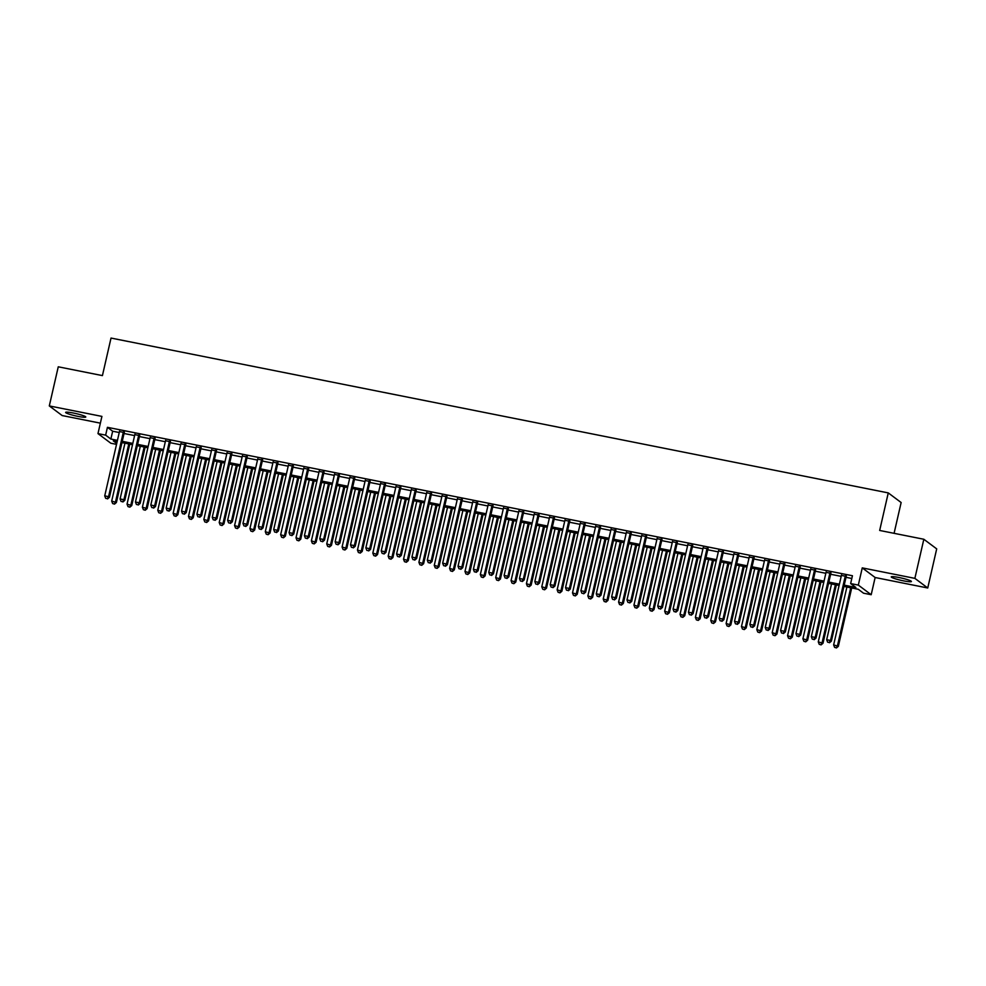 <?xml version="1.0" encoding="UTF-8"?>
<svg xmlns="http://www.w3.org/2000/svg" width="986" height="986" viewBox="0 0 986 986"><rect width="100%" height="100%" fill="white"/><g stroke="black" fill="none" stroke-linecap="round" stroke-linejoin="round"><path stroke-width="1.48" d="M77.931 416.375A10.341 1.159 -167.1 0 0 85.782 417.016A10.341 1.159 -167.1 0 0 73.482 413.048A10.341 1.159 -167.1 0 0 65.631 412.407A10.341 1.159 -167.1 0 0 77.931 416.375M903.57 580.865A10.341 1.159 -167.1 0 0 911.409 581.506A10.341 1.159 -167.1 0 0 899.109 577.537A10.341 1.159 -167.1 0 0 891.258 576.884A10.341 1.159 -167.1 0 0 903.57 580.865M116.533 444.366L110.839 443.232L97.971 433.606L105.65 435.134L110.863 439.041L117.445 440.348M894.08 533.327L901.142 502.527L888.263 492.901L111.024 338.062L102.421 375.604L58.26 366.804L49.3 405.924L62.167 415.55L100.362 423.154M888.263 492.901L879.672 530.456L923.833 539.256L936.7 548.882L927.74 587.989L914.872 578.363L862.257 567.887L858.325 585.092L871.193 594.718L863.514 593.19L858.288 589.283L843.917 586.423M862.257 567.887L875.137 577.513L927.74 587.989M875.137 577.513L871.193 594.718M923.833 539.256L914.872 578.363M124.273 432.534L119.454 431.572M139.63 435.59L134.823 434.629M154.999 438.647L150.18 437.698M170.356 441.716L165.537 440.754M185.713 444.772L180.906 443.811M201.07 447.829L196.263 446.868M216.439 450.898L211.62 449.936M231.796 453.954L226.977 452.993M247.153 457.011L242.346 456.05M262.522 460.068L257.703 459.119M277.879 463.137L273.06 462.175M293.236 466.193L288.43 465.232M308.606 469.25L303.787 468.288M323.963 472.319L319.144 471.357M339.32 475.375L334.513 474.414M354.677 478.432L349.87 477.47M370.046 481.488L365.227 480.539M385.403 484.557L380.584 483.596M400.76 487.614L395.953 486.653M416.129 490.671L411.31 489.722M431.486 493.74L426.667 492.778M446.843 496.796L442.036 495.835M462.212 499.853L457.393 498.891M477.569 502.922L472.75 501.96M492.926 505.978L488.119 505.017M508.283 509.035L503.476 508.073M523.652 512.091L518.833 511.142M539.009 515.16L534.19 514.199M554.366 518.217L549.559 517.256M569.735 521.274L564.916 520.312M585.092 524.342L580.273 523.381M600.449 527.399L595.643 526.438M615.819 530.456L611 529.494M631.176 533.512L626.356 532.563M646.533 536.581L641.726 535.62M661.889 539.638L657.083 538.676M677.259 542.694L672.44 541.745M692.616 545.763L687.797 544.802M707.973 548.82L703.166 547.859M723.342 551.877L718.523 550.915M738.699 554.945L733.88 553.984M754.056 558.002L749.249 557.041M769.425 561.059L764.606 560.097M784.782 564.115L779.963 563.166M800.139 567.184L795.332 566.223M815.496 570.241L810.689 569.279M830.865 573.297L826.046 572.336M844.213 585.142L855.86 587.459L850.635 583.564L852.434 575.738L107.437 427.32L112.663 431.215L119.244 432.534M124.051 433.495L134.601 435.59M139.408 436.551L149.958 438.647M154.777 439.608L165.315 441.716M170.134 442.665L180.684 444.772M185.491 445.734L196.041 447.829M200.861 448.79L211.398 450.885M216.217 451.847L226.768 453.954M231.574 454.916L242.125 457.011M246.944 457.972L257.482 460.068M262.301 461.029L272.851 463.137M277.658 464.086L288.208 466.193M293.015 467.154L303.565 469.25M308.384 470.211L318.922 472.319M323.741 473.268L334.291 475.375M339.098 476.337L349.648 478.432M354.467 479.393L365.005 481.488M369.824 482.45L380.374 484.557M385.181 485.519L395.731 487.614M400.55 488.575L411.088 490.671M415.907 491.632L426.457 493.74M431.264 494.689L441.814 496.796M446.621 497.757L457.171 499.853M461.99 500.814L472.528 502.909M477.347 503.871L487.897 505.978M492.704 506.94L503.254 509.035M508.073 509.996L518.611 512.091M523.43 513.053L533.981 515.16M538.787 516.109L549.338 518.217M554.157 519.178L564.695 521.274M569.514 522.235L580.064 524.342M584.871 525.291L595.421 527.399M600.227 528.36L610.778 530.456M615.597 531.417L626.135 533.512M630.954 534.474L641.504 536.581M646.311 537.543L656.861 539.638M661.68 540.599L672.218 542.694M677.037 543.656L687.587 545.763M692.394 546.712L702.944 548.82M707.763 549.781L718.301 551.877M723.12 552.838L733.67 554.933M738.477 555.894L749.027 558.002M753.834 558.963L764.384 561.059M769.203 562.02L779.741 564.115M784.56 565.077L795.11 567.184M799.917 568.133L810.467 570.241M815.286 571.202L825.824 573.297M830.643 574.259L841.194 576.366M846 577.315L851.805 578.474M846.222 576.366L841.403 575.405M97.971 433.606L101.915 416.4L49.3 405.924M107.437 427.32L105.65 435.134M850.635 583.564L858.325 585.092M117.149 441.629L113.304 440.865L116.742 443.429M839.111 585.462L828.56 583.355M823.741 582.406L813.203 580.298M808.384 579.337L797.834 577.241M793.027 576.28L782.477 574.185M777.658 573.223L767.12 571.116M762.301 570.154L751.751 568.059M746.944 567.098L736.394 565.003M731.575 564.041L721.037 561.934M716.218 560.985L705.668 558.877M700.861 557.916L690.311 555.821M685.504 554.859L674.954 552.752M670.135 551.803L659.597 549.695M654.778 548.734L644.228 546.638M639.421 545.677L628.871 543.582M624.052 542.62L613.514 540.513M608.695 539.552L598.145 537.456M593.338 536.495L582.788 534.4M577.969 533.438L567.431 531.331M562.612 530.382L552.061 528.274M547.255 527.313L536.704 525.218M531.898 524.256L521.347 522.149M516.528 521.2L505.991 519.092M501.171 518.131L490.621 516.035M485.815 515.074L475.264 512.979M470.445 512.017L459.907 509.91M455.088 508.961L444.538 506.853M439.731 505.892L429.181 503.797M424.362 502.835L413.824 500.728M409.005 499.779L398.455 497.671M393.648 496.71L383.098 494.615M378.291 493.653L367.741 491.558M362.922 490.597L352.384 488.489M347.565 487.528L337.015 485.432M332.208 484.471L321.658 482.376M316.839 481.414L306.301 479.307M301.482 478.358L290.932 476.25M286.125 475.289L275.575 473.194M270.756 472.232L260.218 470.125M255.399 469.176L244.848 467.068M240.042 466.107L229.491 464.012M224.685 463.05L214.135 460.955M209.315 459.994L198.778 457.886M193.959 456.925L183.408 454.829M178.602 453.868L168.051 451.773M163.232 450.812L152.694 448.704M147.875 447.755L137.325 445.647M132.518 444.686L121.968 442.591M122.264 441.309L132.802 443.417M137.621 444.366L148.171 446.473M152.978 447.434L163.528 449.53M168.347 450.491L178.885 452.599M183.704 453.548L194.254 455.655M199.061 456.617L209.611 458.712M214.43 459.673L224.968 461.768M229.787 462.73L240.337 464.837M245.144 465.799L255.694 467.894M260.514 468.855L271.051 470.951M275.87 471.912L286.408 474.019M291.227 474.969L301.778 477.076M306.584 478.037L317.135 480.133M321.954 481.094L332.492 483.189M337.311 484.151L347.861 486.258M352.668 487.22L363.218 489.315M368.037 490.276L378.575 492.371M383.394 493.333L393.944 495.44M398.751 496.389L409.301 498.497M414.12 499.458L424.658 501.554M429.477 502.515L440.015 504.622M444.834 505.571L455.384 507.679M460.191 508.64L470.741 510.736M475.56 511.697L486.098 513.792M490.917 514.754L501.467 516.861M506.274 517.823L516.824 519.918M521.643 520.879L532.181 522.974M537 523.936L547.55 526.043M552.357 526.992L562.907 529.1M567.726 530.061L578.264 532.157M583.083 533.118L593.621 535.213M598.44 536.174L608.991 538.282M613.797 539.243L624.348 541.339M629.167 542.3L639.704 544.395M644.524 545.357L655.074 547.464M659.88 548.413L670.431 550.521M675.25 551.482L685.788 553.577M690.607 554.539L701.157 556.646M705.964 557.595L716.514 559.703M721.333 560.664L731.871 562.76M736.69 563.721L747.228 565.816M752.047 566.777L762.597 568.885M767.404 569.846L777.954 571.942M782.773 572.903L793.311 574.998M798.13 575.96L808.68 578.067M813.487 579.016L824.037 581.124M828.856 582.085L839.394 584.18M112.663 431.215L110.863 439.041M845.359 575.713L830.52 640.481L826.675 639.717L841.514 574.949M846.333 575.91L831.383 641.134L830.52 640.481L829.164 642.478L827.624 642.169L829.164 642.478M829.509 642.736L831.383 641.134M826.675 639.717L827.624 642.169M846.9 587.015L833.638 644.918L838.346 646.335L851.707 587.976M836.116 647.679L834.587 647.371L836.461 647.938L837.471 645.682L850.733 587.779M834.587 647.371L833.638 644.918M838.346 646.335L836.461 647.938M829.99 572.656L815.163 637.424L811.318 636.66L826.157 571.88M830.964 572.841L816.026 638.065L815.163 637.424L813.807 639.421L812.267 639.113L813.807 639.421M814.153 639.68L816.026 638.065M811.318 636.66L812.267 639.113M814.633 569.588L799.794 634.355L795.961 633.591L810.788 568.823M815.607 569.785L800.669 635.009L799.794 634.355L798.438 636.364L796.91 636.056L798.438 636.364M798.783 636.623L800.669 635.009M795.961 633.591L796.91 636.056M799.276 566.531L784.437 631.299L780.592 630.535L795.431 565.767M800.25 566.728L785.312 631.952L784.437 631.299L783.081 633.295L781.541 632.987L783.081 633.295M783.426 633.554L785.312 631.952M780.592 630.535L781.541 632.987M783.907 563.474L769.08 628.242L765.235 627.478L780.074 562.71M784.881 563.659L769.943 628.883L769.08 628.242L767.724 630.239L766.184 629.931L767.724 630.239M768.069 630.498L769.943 628.883M765.235 627.478L766.184 629.931M831.543 583.958L818.281 641.861L822.99 643.279L836.35 584.908M820.759 644.622L819.218 644.314L821.104 644.881L822.114 642.625L835.376 584.723M819.218 644.314L818.281 641.861M822.99 643.279L821.104 644.881M816.174 580.89L802.912 638.792L807.62 640.21L820.993 581.851M805.402 641.566L803.861 641.257L805.747 641.824L806.758 639.557L820.019 581.654M803.861 641.257L802.912 638.792M807.62 640.21L805.747 641.824M800.817 577.833L787.555 635.736L792.263 637.153L805.636 578.794M790.032 638.497L788.504 638.201L790.39 638.768L791.388 636.5L804.65 578.597M788.504 638.201L787.555 635.736M792.263 637.153L790.39 638.768M785.46 574.776L772.198 632.679L776.906 634.097L790.267 575.725M774.676 635.44L773.135 635.132L775.021 635.699L776.031 633.443L789.293 575.541M773.135 635.132L772.198 632.679M776.906 634.097L775.021 635.699M768.55 560.405L753.711 625.173L749.878 624.409L764.705 559.641M769.524 560.603L754.586 625.827L753.711 625.173L752.355 627.182L750.827 626.874L752.355 627.182M752.712 627.441L754.586 625.827M749.878 624.409L750.827 626.874M770.091 571.707L756.829 629.623L761.537 631.028L774.91 572.669M759.319 632.383L757.778 632.075L759.664 632.642L760.674 630.387L773.936 572.472M757.778 632.075L756.829 629.623M761.537 631.028L759.664 632.642M753.193 557.349L738.354 622.117L734.521 621.353L749.348 556.585M754.167 557.546L739.229 622.77L738.354 622.117L736.998 624.113L735.457 623.818L736.998 624.113M737.343 624.372L739.229 622.77M734.521 621.353L735.457 623.818M754.734 568.651L741.472 626.554L746.18 627.971L759.553 569.612M743.949 629.327L742.421 629.019L744.307 629.586L745.317 627.318L758.579 569.415M742.421 629.019L741.472 626.554M746.18 627.971L744.307 629.586M737.824 554.292L722.997 619.06L719.151 618.296L733.991 553.528M738.797 554.489L723.86 619.713L722.997 619.06L721.641 621.057L720.1 620.749L721.641 621.057M721.986 621.316L723.86 619.713M719.151 618.296L720.1 620.749M739.377 565.594L726.115 623.497L730.823 624.914L744.183 566.556M728.592 626.258L727.064 625.95L728.937 626.517L729.948 624.261L743.21 566.358M727.064 625.95L726.115 623.497M730.823 624.914L728.937 626.517M722.467 551.223L707.64 616.004L703.794 615.227L718.634 550.459M723.441 551.42L708.503 616.644L707.64 616.004L706.272 618L704.743 617.692L706.272 618M706.629 618.259L708.503 616.644M703.794 615.227L704.743 617.692M724.007 562.525L710.746 620.44L715.466 621.846L728.827 563.487M713.235 623.201L711.695 622.893L713.581 623.46L714.591 621.205L727.853 563.302M711.695 622.893L710.746 620.44M715.466 621.846L713.581 623.46M707.11 548.167L692.271 612.935L688.438 612.17L703.264 547.403M708.084 548.364L693.146 613.588L692.271 612.935L690.915 614.931L689.387 614.635L690.915 614.931M691.26 615.202L693.146 613.588M688.438 612.17L689.387 614.635M708.651 559.469L695.389 617.372L700.097 618.789L713.47 560.43M697.878 620.145L696.338 619.837L698.224 620.404L699.234 618.136L712.496 560.233M696.338 619.837L695.389 617.372M700.097 618.789L698.224 620.404M691.753 545.11L676.914 609.878L673.068 609.114L687.908 544.346M692.727 545.307L677.776 610.531L676.914 609.878L675.558 611.875L674.017 611.566L675.558 611.875M675.903 612.133L677.776 610.531M673.068 609.114L674.017 611.566M693.294 556.412L680.032 614.315L684.74 615.732L698.1 557.373M682.509 617.076L680.981 616.78L682.867 617.335L683.865 615.079L697.127 557.176M680.981 616.78L680.032 614.315M684.74 615.732L682.867 617.335M676.384 542.053L661.557 606.821L657.711 606.057L672.551 541.289M677.357 542.238L662.419 607.462L661.557 606.821L660.201 608.818L658.66 608.51L660.201 608.818M660.546 609.077L662.419 607.462M657.711 606.057L658.66 608.51M677.937 553.356L664.675 611.258L669.383 612.676L682.743 554.305M667.152 614.019L665.612 613.711L667.497 614.278L668.508 612.023L681.77 554.12M665.612 613.711L664.675 611.258M669.383 612.676L667.497 614.278M661.027 538.985L646.187 603.752L642.354 602.988L657.181 538.22M662 539.182L647.062 604.406L646.187 603.752L644.832 605.761L643.303 605.453L644.832 605.761M645.177 606.02L647.062 604.406M642.354 602.988L643.303 605.453M662.567 550.287L649.306 608.189L654.014 609.607L667.386 551.248M651.795 610.963L650.255 610.654L652.14 611.221L653.151 608.966L666.413 551.051M650.255 610.654L649.306 608.189M654.014 609.607L652.14 611.221M645.67 535.928L630.83 600.696L626.985 599.932L641.824 535.164M646.643 536.125L631.706 601.349L630.83 600.696L629.475 602.692L627.934 602.384L629.475 602.692M629.82 602.951L631.706 601.349M626.985 599.932L627.934 602.384M647.21 547.23L633.949 605.133L638.657 606.55L652.029 548.191M636.426 607.894L634.898 607.598L636.783 608.165L637.782 605.897L651.043 547.994M634.898 607.598L633.949 605.133M638.657 606.55L636.783 608.165M630.3 532.871L615.474 597.639L611.628 596.875L626.467 532.107M631.274 533.056L616.336 598.292L615.474 597.639L614.118 599.636L612.577 599.328L614.118 599.636M614.463 599.895L616.336 598.292M611.628 596.875L612.577 599.328M631.853 544.173L618.592 602.076L623.3 603.494L636.66 545.135M621.069 604.837L619.528 604.529L621.414 605.096L622.425 602.84L635.687 544.938M619.528 604.529L618.592 602.076M623.3 603.494L621.414 605.096M614.944 529.802L600.104 594.57L596.271 593.806L611.098 529.038M615.917 530L600.979 595.224L600.104 594.57L598.749 596.579L597.22 596.271L598.749 596.579M599.106 596.838L600.979 595.224M596.271 593.806L597.22 596.271M616.484 541.104L603.222 599.02L607.931 600.425L621.303 542.066M605.712 601.78L604.171 601.472L606.057 602.039L607.068 599.784L620.33 541.869M604.171 601.472L603.222 599.02M607.931 600.425L606.057 602.039M599.587 526.746L584.747 591.514L580.914 590.75L595.741 525.982M600.56 526.943L585.622 592.167L584.747 591.514L583.392 593.51L581.851 593.215L583.392 593.51M583.737 593.782L585.622 592.167M580.914 590.75L581.851 593.215M601.127 538.048L587.866 595.951L592.574 597.368L605.946 539.009M590.343 598.724L588.815 598.416L590.7 598.983L591.711 596.715L604.973 538.812M588.815 598.416L587.866 595.951M592.574 597.368L590.7 598.983M584.217 523.689L569.39 588.457L565.545 587.693L580.384 522.925M585.191 523.886L570.253 589.11L569.39 588.457L568.035 590.454L566.494 590.146L568.035 590.454M568.38 590.713L570.253 589.11M565.545 587.693L566.494 590.146M585.77 534.991L572.509 592.894L577.217 594.311L590.577 535.953M574.986 595.655L573.458 595.347L575.331 595.914L576.342 593.658L589.603 535.755M573.458 595.347L572.509 592.894M577.217 594.311L575.331 595.914M568.86 520.633L554.033 585.401L550.188 584.636L565.027 519.856M569.834 520.818L554.896 586.041L554.033 585.401L552.665 587.397L551.137 587.089L552.665 587.397M553.023 587.656L554.896 586.041M550.188 584.636L551.137 587.089M570.401 531.935L557.139 589.838L561.86 591.255L575.22 532.884M559.629 592.598L558.088 592.29L559.974 592.857L560.985 590.602L574.246 532.699M558.088 592.29L557.139 589.838M561.86 591.255L559.974 592.857M553.503 517.564L538.664 582.332L534.831 581.567L549.658 516.8M554.477 517.761L539.539 582.985L538.664 582.332L537.308 584.341L535.78 584.032L537.308 584.341M537.653 584.599L539.539 582.985M534.831 581.567L535.78 584.032M555.044 528.866L541.782 586.769L546.49 588.186L559.863 529.827M544.272 589.542L542.731 589.234L544.617 589.801L545.628 587.533L558.889 529.63M542.731 589.234L541.782 586.769M546.49 588.186L544.617 589.801M538.146 514.507L523.307 579.275L519.462 578.511L534.301 513.743M539.12 514.704L524.17 579.928L523.307 579.275L521.951 581.272L520.411 580.964L521.951 581.272M522.297 581.53L524.17 579.928M519.462 578.511L520.411 580.964M539.687 525.809L526.425 583.712L531.134 585.129L544.494 526.77M528.903 586.473L527.374 586.177L529.26 586.732L530.258 584.476L543.52 526.573M527.374 586.177L526.425 583.712M531.134 585.129L529.26 586.732M522.777 511.451L507.95 576.218L504.105 575.454L518.944 510.686M523.751 511.635L508.813 576.859L507.95 576.218L506.594 578.215L505.054 577.907L506.594 578.215M506.94 578.474L508.813 576.859M504.105 575.454L505.054 577.907M524.33 522.753L511.068 580.655L515.777 582.073L529.137 523.702M513.546 583.416L512.005 583.108L513.891 583.675L514.902 581.42L528.163 523.517M512.005 583.108L511.068 580.655M515.777 582.073L513.891 583.675M507.42 508.382L492.581 573.149L488.748 572.385L503.575 507.617M508.394 508.579L493.456 573.803L492.581 573.149L491.225 575.158L489.697 574.85L491.225 575.158M491.57 575.417L493.456 573.803M488.748 572.385L489.697 574.85M508.961 519.684L495.699 577.586L500.407 579.004L513.78 520.645M498.189 580.36L496.648 580.051L498.534 580.618L499.545 578.363L512.806 520.448M496.648 580.051L495.699 577.586M500.407 579.004L498.534 580.618M492.063 505.325L477.224 570.093L473.379 569.329L488.218 504.561M493.037 505.522L478.099 570.746L477.224 570.093L475.868 572.09L474.328 571.794L475.868 572.09M476.213 572.348L478.099 570.746M473.379 569.329L474.328 571.794M493.604 516.627L480.342 574.53L485.05 575.947L498.423 517.588M482.82 577.291L481.291 576.995L483.177 577.562L484.175 575.294L497.437 517.391M481.291 576.995L480.342 574.53M485.05 575.947L483.177 577.562M476.694 502.268L461.867 567.036L458.022 566.272L472.861 501.504M477.668 502.466L462.73 567.689L461.867 567.036L460.511 569.033L458.971 568.725L460.511 569.033M460.856 569.292L462.73 567.689M458.022 566.272L458.971 568.725M478.247 513.57L464.985 571.473L469.693 572.891L483.054 514.532M467.463 574.234L465.922 573.926L467.808 574.493L468.818 572.237L482.08 514.335M465.922 573.926L464.985 571.473M469.693 572.891L467.808 574.493M461.337 499.199L446.498 563.98L442.665 563.203L457.492 498.435M462.311 499.397L447.373 564.621L446.498 563.98L445.142 565.976L443.614 565.668L445.142 565.976M445.499 566.235L447.373 564.621M442.665 563.203L443.614 565.668M445.98 496.143L431.141 560.911L427.308 560.147L442.135 495.379M446.954 496.34L432.016 561.564L431.141 560.911L429.785 562.907L428.244 562.612L429.785 562.907M430.13 563.179L432.016 561.564M427.308 560.147L428.244 562.612M430.611 493.086L415.784 557.854L411.938 557.09L426.778 492.322M431.585 493.283L416.647 558.507L415.784 557.854L414.428 559.851L412.887 559.543L414.428 559.851M414.773 560.11L416.647 558.507M411.938 557.09L412.887 559.543M462.878 510.501L449.616 568.417L454.324 569.822L467.697 511.463M452.106 571.177L450.565 570.869L452.451 571.436L453.461 569.181L466.723 511.278M450.565 570.869L449.616 568.417M454.324 569.822L452.451 571.436M447.521 507.445L434.259 565.348L438.967 566.765L452.34 508.406M436.736 568.121L435.208 567.813L437.094 568.38L438.104 566.112L451.366 508.209M435.208 567.813L434.259 565.348M438.967 566.765L437.094 568.38M432.164 504.388L418.902 562.291L423.61 563.709L436.971 505.35M421.379 565.052L419.851 564.744L421.725 565.311L422.735 563.055L435.997 505.152M419.851 564.744L418.902 562.291M423.61 563.709L421.725 565.311M415.254 490.03L400.427 554.798L396.582 554.033L411.421 489.266M416.228 490.215L401.29 555.438L400.427 554.798L399.059 556.794L397.531 556.486L399.059 556.794M399.416 557.053L401.29 555.438M396.582 554.033L397.531 556.486M416.795 501.332L403.533 559.235L408.253 560.652L421.614 502.281M406.022 561.995L404.482 561.687L406.368 562.254L407.378 559.999L420.64 502.096M404.482 561.687L403.533 559.235M408.253 560.652L406.368 562.254M399.897 486.961L385.058 551.729L381.225 550.964L396.052 486.197M400.871 487.158L385.933 552.382L385.058 551.729L383.702 553.738L382.174 553.429L383.702 553.738M384.047 553.996L385.933 552.382M381.225 550.964L382.174 553.429M401.438 498.263L388.176 556.166L392.884 557.583L406.257 499.224M390.666 558.939L389.125 558.631L391.011 559.198L392.021 556.942L405.283 499.027M389.125 558.631L388.176 556.166M392.884 557.583L391.011 559.198M384.54 483.904L369.701 548.672L365.855 547.908L380.695 483.14M385.514 484.101L370.563 549.325L369.701 548.672L368.345 550.669L366.804 550.361L368.345 550.669M368.69 550.928L370.563 549.325M365.855 547.908L366.804 550.361M386.081 495.206L372.819 553.109L377.527 554.526L390.887 496.168M375.296 555.87L373.768 555.574L375.654 556.141L376.652 553.873L389.914 495.97M373.768 555.574L372.819 553.109M377.527 554.526L375.654 556.141M369.171 480.848L354.344 545.615L350.498 544.851L365.338 480.083M370.144 481.032L355.206 546.269L354.344 545.615L352.988 547.612L351.447 547.304L352.988 547.612M353.333 547.871L355.206 546.269M350.498 544.851L351.447 547.304M370.724 492.15L357.462 550.052L362.17 551.47L375.53 493.111M359.939 552.813L358.399 552.505L360.284 553.072L361.295 550.817L374.557 492.914M358.399 552.505L357.462 550.052M362.17 551.47L360.284 553.072M353.814 477.779L338.974 542.546L335.141 541.782L349.968 477.014M354.787 477.976L339.85 543.2L338.974 542.546L337.619 544.555L336.09 544.247L337.619 544.555M337.964 544.814L339.85 543.2M335.141 541.782L336.09 544.247M355.354 489.081L342.093 546.996L346.801 548.401L360.173 490.042M344.582 549.757L343.042 549.448L344.927 550.015L345.938 547.76L359.2 489.845M343.042 549.448L342.093 546.996M346.801 548.401L344.927 550.015M338.457 474.722L323.618 539.49L319.772 538.726L334.611 473.958M339.43 474.919L324.493 540.143L323.618 539.49L322.262 541.487L320.721 541.191L322.262 541.487M322.607 541.758L324.493 540.143M319.772 538.726L320.721 541.191M339.997 486.024L326.736 543.927L331.444 545.344L344.817 486.985M329.213 546.7L327.685 546.392L329.57 546.959L330.569 544.691L343.843 486.788M327.685 546.392L326.736 543.927M331.444 545.344L329.57 546.959M323.088 471.665L308.261 536.433L304.415 535.669L319.254 470.901M324.061 471.863L309.123 537.087L308.261 536.433L306.905 538.43L305.364 538.122L306.905 538.43M307.25 538.689L309.123 537.087M304.415 535.669L305.364 538.122M324.64 482.967L311.379 540.87L316.087 542.288L329.447 483.929M313.856 543.631L312.315 543.323L314.201 543.89L315.212 541.634L328.474 483.732M312.315 543.323L311.379 540.87M316.087 542.288L314.201 543.89M307.731 468.609L292.891 533.377L289.058 532.613L303.885 467.832M308.704 468.794L293.766 534.018L292.891 533.377L291.536 535.373L290.007 535.065L291.536 535.373M291.893 535.632L293.766 534.018M289.058 532.613L290.007 535.065M309.271 479.911L296.01 537.814L300.718 539.231L314.09 480.86M298.499 540.574L296.959 540.266L298.844 540.833L299.855 538.578L313.117 480.675M296.959 540.266L296.01 537.814M300.718 539.231L298.844 540.833M292.374 465.54L277.534 530.308L273.701 529.544L288.528 464.776M293.347 465.737L278.409 530.961L277.534 530.308L276.179 532.317L274.638 532.009L276.179 532.317M276.524 532.576L278.409 530.961M273.701 529.544L274.638 532.009M293.914 476.842L280.653 534.745L285.361 536.162L298.733 477.803M283.13 537.518L281.602 537.21L283.487 537.777L284.498 535.509L297.76 477.606M281.602 537.21L280.653 534.745M285.361 536.162L283.487 537.777M277.004 462.483L262.177 527.251L258.332 526.487L273.171 461.719M277.978 462.68L263.04 527.904L262.177 527.251L260.822 529.248L259.281 528.94L260.822 529.248M261.167 529.507L263.04 527.904M258.332 526.487L259.281 528.94M278.557 473.785L265.296 531.688L270.004 533.106L283.364 474.747M267.773 534.449L266.245 534.153L268.118 534.708L269.129 532.452L282.39 474.549M266.245 534.153L265.296 531.688M270.004 533.106L268.118 534.708M261.647 459.427L246.82 524.195L242.975 523.43L257.814 458.663M262.621 459.612L247.683 524.835L246.82 524.195L245.452 526.191L243.924 525.883L245.452 526.191M245.81 526.45L247.683 524.835M242.975 523.43L243.924 525.883M263.188 470.729L249.926 528.632L254.647 530.049L268.007 471.678M252.416 531.392L250.875 531.084L252.761 531.651L253.772 529.396L267.033 471.493M250.875 531.084L249.926 528.632M254.647 530.049L252.761 531.651M246.29 456.358L231.451 521.126L227.618 520.361L242.445 455.594M247.264 456.555L232.326 521.779L231.451 521.126L230.095 523.135L228.567 522.827L230.095 523.135M230.441 523.393L232.326 521.779M227.618 520.361L228.567 522.827M247.831 467.66L234.569 525.563L239.278 526.98L252.65 468.621M237.059 528.336L235.518 528.028L237.404 528.595L238.415 526.339L251.676 468.424M235.518 528.028L234.569 525.563M239.278 526.98L237.404 528.595M230.934 453.301L216.094 518.069L212.249 517.305L227.088 452.537M231.907 453.498L216.957 518.722L216.094 518.069L214.738 520.066L213.198 519.77L214.738 520.066M215.084 520.325L216.957 518.722M212.249 517.305L213.198 519.77M232.474 464.603L219.212 522.506L223.921 523.923L237.281 465.565M221.69 525.267L220.161 524.971L222.047 525.538L223.046 523.27L236.307 465.367M220.161 524.971L219.212 522.506M223.921 523.923L222.047 525.538M215.564 450.245L200.737 515.012L196.892 514.248L211.731 449.48M216.538 450.429L201.6 515.666L200.737 515.012L199.382 517.009L197.841 516.701L199.382 517.009M199.727 517.268L201.6 515.666M196.892 514.248L197.841 516.701M217.117 461.547L203.856 519.449L208.564 520.867L221.924 462.508M206.333 522.21L204.792 521.902L206.678 522.469L207.689 520.214L220.95 462.311M204.792 521.902L203.856 519.449M208.564 520.867L206.678 522.469M200.207 447.176L185.368 511.956L181.535 511.179L196.362 446.411M201.181 447.373L186.243 512.597L185.368 511.956L184.012 513.952L182.484 513.644L184.012 513.952M184.357 514.211L186.243 512.597M181.535 511.179L182.484 513.644M201.748 458.478L188.486 516.393L193.194 517.798L206.567 459.439M190.976 519.154L189.435 518.846L191.321 519.412L192.332 517.157L205.593 459.254M189.435 518.846L188.486 516.393M193.194 517.798L191.321 519.412M184.85 444.119L170.011 508.887L166.166 508.123L181.005 443.355M185.824 444.316L170.886 509.54L170.011 508.887L168.655 510.884L167.115 510.588L168.655 510.884M169 511.155L170.886 509.54M166.166 508.123L167.115 510.588M186.391 455.421L173.129 513.324L177.837 514.741L191.21 456.382M175.607 516.097L174.078 515.789L175.964 516.356L176.962 514.088L190.236 456.185M174.078 515.789L173.129 513.324M177.837 514.741L175.964 516.356M169.481 441.062L154.654 505.83L150.809 505.066L165.648 440.298M170.455 441.26L155.517 506.484L154.654 505.83L153.298 507.827L151.758 507.519L153.298 507.827M153.643 508.086L155.517 506.484M150.809 505.066L151.758 507.519M171.034 452.364L157.772 510.267L162.48 511.685L175.841 453.326M160.25 513.028L158.709 512.72L160.595 513.287L161.605 511.031L174.867 453.129M158.709 512.72L157.772 510.267M162.48 511.685L160.595 513.287M154.124 438.006L139.285 502.774L135.452 502.01L150.279 437.229M155.098 438.191L140.16 503.415L139.285 502.774L137.929 504.77L136.401 504.462L137.929 504.77M138.286 505.029L140.16 503.415M135.452 502.01L136.401 504.462M155.665 449.308L142.403 507.211L147.111 508.628L160.484 450.257M144.893 509.972L143.352 509.663L145.238 510.23L146.248 507.975L159.51 450.072M143.352 509.663L142.403 507.211M147.111 508.628L145.238 510.23M138.767 434.937L123.928 499.705L120.095 498.941L134.922 434.173M139.741 435.134L124.803 500.358L123.928 499.705L122.572 501.714L121.031 501.406L122.572 501.714M122.917 501.973L124.803 500.358M120.095 498.941L121.031 501.406M140.308 446.239L127.046 504.142L131.754 505.559L145.127 447.2M129.523 506.915L127.995 506.607L129.881 507.174L130.892 504.906L144.153 447.003M127.995 506.607L127.046 504.142M131.754 505.559L129.881 507.174M123.398 431.88L108.571 496.648L104.726 495.884L119.565 431.116M124.372 432.078L109.434 497.301L108.571 496.648L107.215 498.645L105.675 498.337L107.215 498.645M107.56 498.904L109.434 497.301M104.726 495.884L105.675 498.337M124.951 443.182L111.689 501.085L116.397 502.503L129.758 444.144M114.166 503.846L112.638 503.55L114.512 504.117L115.522 501.849L128.784 443.946M112.638 503.55L111.689 501.085M116.397 502.503L114.512 504.117"/></g></svg>
